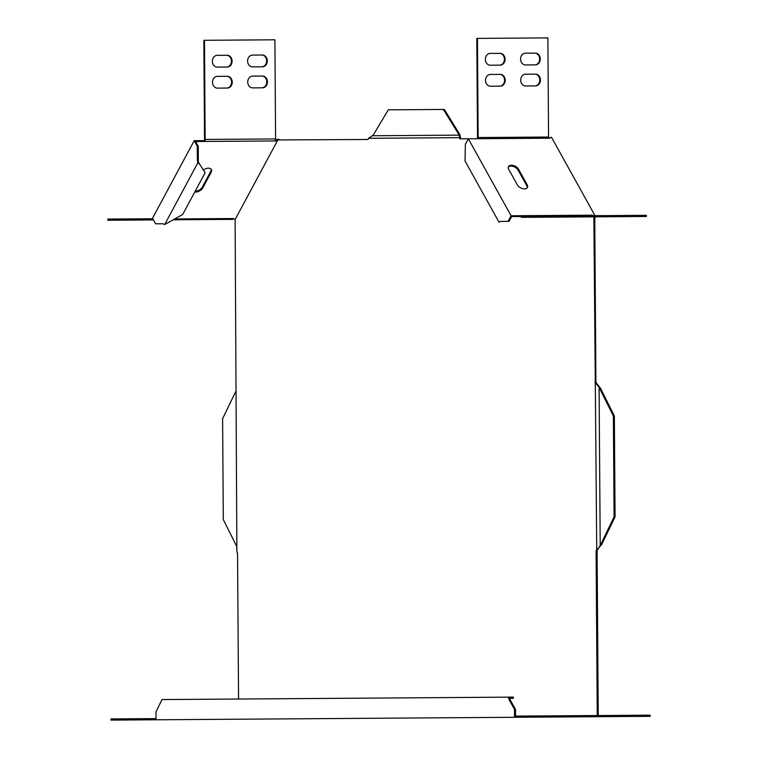 <?xml version="1.0" encoding="UTF-8"?>
<svg xmlns="http://www.w3.org/2000/svg" width="758" height="758" viewBox="0 0 758 758"><rect width="100%" height="100%" fill="white"/><g stroke="black" fill="none" stroke-linecap="round" stroke-linejoin="round"><path stroke-width="1.14" d="M194.787 191.982A5.884 3.487 151 0 0 202.822 187.832L211.16 172.322A5.884 3.487 151 0 0 211.368 169.498A5.884 3.487 151 0 0 204.328 169.422A5.884 3.487 151 0 0 203.457 170.01M508.324 167.035A5.884 3.487 -151.8 0 1 513.251 166.447A5.884 3.487 -151.8 0 1 518.159 170.18L526.715 185.577A5.884 3.487 -151.8 0 1 527.142 187.946M508.571 166.466A5.884 3.487 -151.8 0 1 513.441 165.538A5.884 3.487 -151.8 0 1 518.614 169.347L527.161 184.734A5.884 3.487 -151.8 0 1 527.416 187.558A5.884 3.487 -151.8 0 1 522.584 188.647A5.884 3.487 -151.8 0 1 517.297 184.81L508.751 169.413A5.884 3.487 -151.8 0 1 508.495 166.589A5.884 3.487 -151.8 0 1 508.571 166.466M443.392 109.465L458.789 134.45L459.774 134.441L444.377 109.455L388.295 109.844L373.249 135.047L368.549 138.297L368.028 139.481L277.864 139.936L235.113 219.536L236.884 552.137L237.538 553.103L238.562 699.037M598.233 715.524L597.086 550.592L596.091 550.602L597.247 715.533M596.091 550.602L596.736 549.626L593.865 217.025M499.996 221.62L499.01 222.189L500.782 221.393L508.087 221.336L511.082 215.765L468.34 138.78L459.841 138.847L459.31 137.662L368.549 138.297M280.053 140.097L278.385 139.102L275.448 140.126L275.912 140.96L277.864 139.936M460.826 138.837L459.774 134.441M595.011 215.67L551.445 137.189L548.849 138.221A1.677 0.919 -90.4 0 1 548.565 137.037L547.873 37.9L477.455 38.393L478.146 137.53L548.565 137.037M597.086 550.592L600.573 544.822L601.558 544.822L615.07 516.842L614.359 415.962L600.469 388.181L595.911 382.468L594.765 219.223L595.295 216.182M548.811 138.221L549.796 138.212M595.911 382.468L594.926 382.477M593.779 219.223L594.765 219.223M596.982 384.391L595.58 383.434M597.891 548.65L596.736 549.626M600.203 545.798L599.095 387.224L596.745 384.401M599.521 546.764L601.558 544.822M598.128 548.65L599.768 546.764M600.469 388.181L599.483 388.191L599.095 387.224M615.07 516.842L614.084 516.852L613.374 415.971L599.483 388.191M614.359 415.962L613.374 415.971M600.573 544.822L614.084 516.852M459.31 137.662L459.471 136.819L460.172 137.653M458.789 134.45L459.32 135.142L372.728 135.748M459.471 136.819L459.32 135.142M459.443 135.635L460.144 136.459M235.766 391.45L222.606 418.7L223.307 519.581L236.847 546.641M591.894 216.03L592.349 215.196L593.58 215.679M478.146 137.53A1.677 0.919 89.6 0 0 478.421 138.714L468.34 138.78L465.346 144.361L465.033 160.999L499.01 222.189M508.087 221.336L509.073 221.327L511.612 216.589L520.718 216.523L521.163 215.689L591.581 215.196A1.677 0.919 -90.4 0 0 592.235 215.689M575.957 215.803L646.375 215.31L646.385 216.485L575.966 216.977L575.957 215.803L521.817 216.182A1.677 0.919 89.6 0 1 521.163 215.689L511.082 215.765M520.718 216.523A2.861 1.563 89.6 0 0 521.826 217.357L575.966 216.977M499.683 86.156A5.884 4.927 89.6 0 0 504.572 80.234A5.884 4.927 89.6 0 0 499.598 74.388M500.327 86.147A5.884 4.927 89.6 0 0 505.216 80.234A5.884 4.927 89.6 0 0 500.242 74.379L490.388 74.455A5.884 4.927 89.6 0 0 485.499 80.367A5.884 4.927 89.6 0 0 490.464 86.222L500.327 86.147M534.892 85.91A5.884 4.927 89.6 0 0 539.781 79.988A5.884 4.927 89.6 0 0 534.807 74.142M535.536 85.9A5.884 4.927 89.6 0 0 540.426 79.988A5.884 4.927 89.6 0 0 535.451 74.132L525.597 74.208A5.884 4.927 89.6 0 0 520.708 80.121A5.884 4.927 89.6 0 0 525.673 85.976L535.536 85.9M477.654 138.714A2.861 1.563 89.6 0 1 477.502 137.53L476.81 38.393L477.455 38.393M534.75 64.894A5.884 4.927 89.6 0 0 539.639 58.972A5.884 4.927 89.6 0 0 534.665 53.126M535.385 64.885A5.884 4.927 89.6 0 0 540.274 58.972A5.884 4.927 89.6 0 0 535.309 53.117L525.446 53.193A5.884 4.927 89.6 0 0 520.557 59.105A5.884 4.927 89.6 0 0 525.531 64.961L535.385 64.885M499.531 65.141A5.884 4.927 89.6 0 0 504.421 59.219A5.884 4.927 89.6 0 0 499.456 53.373M500.176 65.131A5.884 4.927 89.6 0 0 505.065 59.219A5.884 4.927 89.6 0 0 500.1 53.363L490.236 53.439A5.884 4.927 89.6 0 0 485.347 59.351A5.884 4.927 89.6 0 0 490.322 65.207L500.176 65.131M591.581 215.196L592.349 215.196M173.677 219.792L232.393 219.375A2.861 1.563 -90.4 0 0 233.492 218.531L235.113 219.536M205.134 172.72L199.07 163.254L199.534 164.079L197.8 162.856L164.685 224.529L182.706 214.486L205.134 172.72L199.117 163.321M198.331 159.606L198.245 146.228L197.26 146.228L197.345 159.606L198.331 159.606L198.331 162.023L199.212 163.51M197.26 146.228L194.181 140.694L152.519 218.266L155.598 223.799L162.904 223.752L164.685 224.529M197.345 159.606L197.8 162.856M198.245 146.228L195.63 141.519L204.726 141.452L204.272 140.628L194.181 140.694M204.48 40.297L274.898 39.804L275.59 138.941L205.172 139.434L204.48 40.297L203.836 40.297L204.527 139.434A1.677 0.919 89.6 0 1 204.272 140.628M252.556 66.865L262.41 66.799A5.884 4.927 89.6 0 0 267.299 60.877A5.884 4.927 89.6 0 0 262.334 55.021L252.471 55.097A5.884 4.927 89.6 0 0 247.582 61.01A5.884 4.927 89.6 0 0 252.556 66.865M261.766 66.799A5.884 4.927 89.6 0 0 266.655 60.877A5.884 4.927 89.6 0 0 261.69 55.031M217.489 88.127L227.353 88.061A5.884 4.927 89.6 0 0 232.242 82.139A5.884 4.927 89.6 0 0 227.267 76.283L217.404 76.359A5.884 4.927 89.6 0 0 212.515 82.271A5.884 4.927 89.6 0 0 217.489 88.127M226.708 88.061A5.884 4.927 89.6 0 0 231.597 82.139A5.884 4.927 89.6 0 0 226.623 76.293M252.698 87.881L262.562 87.814A5.884 4.927 89.6 0 0 267.451 81.892A5.884 4.927 89.6 0 0 262.476 76.037L252.622 76.113A5.884 4.927 89.6 0 0 247.733 82.025A5.884 4.927 89.6 0 0 252.698 87.881M261.917 87.814A5.884 4.927 89.6 0 0 266.807 81.892A5.884 4.927 89.6 0 0 261.832 76.046M217.347 67.111L227.201 67.036A5.884 4.927 89.6 0 0 232.09 61.123A5.884 4.927 89.6 0 0 227.116 55.268L217.262 55.343A5.884 4.927 89.6 0 0 212.373 61.256A5.884 4.927 89.6 0 0 217.347 67.111M226.557 67.045A5.884 4.927 89.6 0 0 231.446 61.123A5.884 4.927 89.6 0 0 226.481 55.277M153.448 219.924L107.835 220.246L107.826 219.071L152.794 218.759M205.172 139.434A2.861 1.563 89.6 0 1 204.726 141.452L275.154 140.96A2.861 1.563 -90.4 0 0 275.59 138.941M211.094 169.11A5.884 3.487 -29 0 1 210.696 171.488L202.367 187.008A5.884 3.487 -29 0 1 195.204 191.215M275.912 140.96L275.154 140.96M513.346 697.114L513.356 698.289L509.774 698.317L509.764 697.142L513.346 697.114M579.747 715.647L579.756 716.831L650.175 716.338L650.165 715.164L515.563 716.102L515.516 709.422L514.53 709.431L514.578 717.286L156.025 719.787L155.968 711.933L162.004 699.568L509.764 697.142M509.774 698.317L510.276 699.994L509.291 700.004L508.324 697.152M514.53 709.431L509.291 700.004M515.516 709.422L510.276 699.994M579.756 716.831L514.578 717.286M156.025 719.787L111.019 720.1L111.009 718.925L156.015 718.612M524.659 716.035L524.669 717.21M518.614 169.347L518.159 170.18M478.421 138.714L548.849 138.221M527.161 184.734L526.715 185.577M233.492 218.531L175.117 218.939M202.367 187.008L202.822 187.832M210.696 171.488L211.16 172.322M550.09 137.984L548.925 138.221M499.967 221.62L501.313 221.383"/></g></svg>
